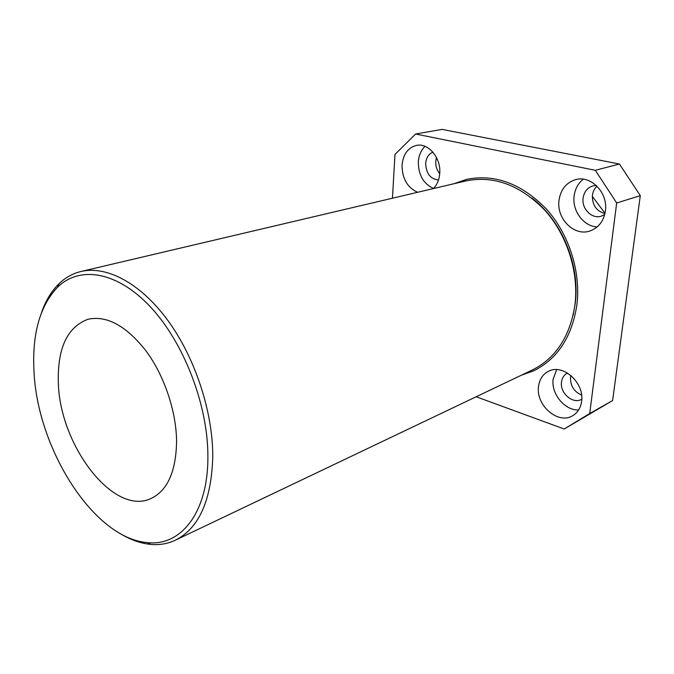 <?xml version="1.0" encoding="UTF-8"?>
<svg xmlns="http://www.w3.org/2000/svg" width="674" height="674" viewBox="0 0 674 674"><rect width="100%" height="100%" fill="white"/><g stroke="black" fill="none" stroke-linecap="round" stroke-linejoin="round"><path stroke-width="1.01" d="M33.978 371.012C37.205 448.539 93.644 538.518 147.429 542.595C180.8 546.538 208.19 512.687 207.895 456.702C208.089 405.47 183.985 342.763 150.588 307.066C117.158 271.218 79.734 265.531 57.619 287.124C39.951 305.802 32.074 333.765 33.978 371.012M41.468 312.711C45.605 300.789 51.451 291.126 59 283.72C65.344 277.587 72.666 273.509 80.964 271.504C106.551 265.404 140.445 283.055 167.801 320.361C195.098 357.667 212.908 411.822 212.773 456.753C211.442 500.445 198.99 528.248 175.409 540.177C167.683 543.8 159.426 545.207 150.639 544.39C140.116 543.345 129.509 539.461 118.818 532.755M176.58 441.276C176.285 411.157 164.195 375.401 145.955 350.809C126.03 325.652 106.66 315.154 87.864 319.299C67.156 327.168 57.315 348.416 58.352 383.017C59.809 445.346 113.527 516.225 150.892 498.583C167.497 490.672 176.057 471.573 176.58 441.276M433.424 188.568C437.089 184.794 439.195 179.798 439.726 173.58C441.268 158.053 428.352 142.602 416.448 145.399C407.972 147.673 403.178 154.236 402.058 165.088C402.134 178.517 407.307 187.583 417.585 192.292M425.033 146.334C421.065 150.201 418.832 155.34 418.327 161.777C418.335 174.903 423.407 183.8 433.534 188.459M432.927 152.164C428.656 153.984 426.238 157.733 425.665 163.394C426.094 173.58 430.374 179.099 438.513 179.958M439.718 173.622C436.853 170.151 435.53 166.048 435.766 161.305L436.491 157.522M605.395 210.911C608.277 192.772 590.769 174.827 575.411 179.697C566.067 182.747 560.591 189.664 558.99 200.456C556.345 218.856 574.484 236.827 590.264 230.879C598.706 227.66 603.752 221.005 605.395 210.911M583.322 179.191C578.107 183.32 575.032 188.973 574.105 196.134C572.083 210.886 583.566 226.371 597.164 226.936M596.322 185.502L592.741 185.94C587.29 187.776 584.072 191.837 583.094 198.114C581.451 208.94 592.134 219.497 601.478 216.093L604.713 214.484M604.94 213.565C596.355 211.139 592.185 205.081 592.412 195.401C592.909 191.643 594.434 188.56 597.004 186.15M581.603 401.384C584.72 382.798 562.689 363.227 548.417 371.332C542.747 374.314 539.453 379.369 538.526 386.497C535.636 405.141 558.005 424.805 572.546 415.791C577.618 412.817 580.643 408.014 581.603 401.384M556.665 369.638L553.135 379.192C551.012 393.801 564.761 410.618 578.621 409.977M567.508 373.034L567.314 373.126C564.003 374.904 562.065 377.87 561.493 382.023C559.706 393.035 572.951 404.56 581.586 399.303L581.78 399.202M581.595 395.057C573.987 391.678 570.297 385.798 570.524 377.432L570.903 375.469M80.964 271.504L465.945 180.918C493.89 175.291 520.151 185.03 544.727 210.12C567.019 234.796 578.873 271.816 574.998 304.395C570.196 336.242 555.991 358.096 532.393 369.95L175.409 540.177M531.82 197.996C561.804 220.516 580.263 265.109 575.234 303.426L573.085 315.407M454.672 183.564L466.998 179.276M453.88 183.758L466.602 179.368C494.901 173.707 521.491 183.589 546.361 208.999C568.915 233.988 580.904 271.462 576.952 304.437C572.083 336.629 557.718 358.728 533.875 370.742L521.204 375.283M476.181 396.759L564.205 429.018L589.708 413.516L616.685 202.984L595.311 170.303L415.605 134.008L394.981 154.43L392.445 198.207M564.205 429.018L612.599 400.55L640.3 195.645L619.431 164.018L442.093 129.391L415.605 134.008M589.708 413.516L612.599 400.55M616.685 202.984L640.3 195.645M595.311 170.303L619.431 164.018M605.008 213.245L592.328 196.404M534.246 370.565L521.946 374.929M147.429 542.595L150.639 544.39M57.619 287.124L59 283.72"/></g></svg>
